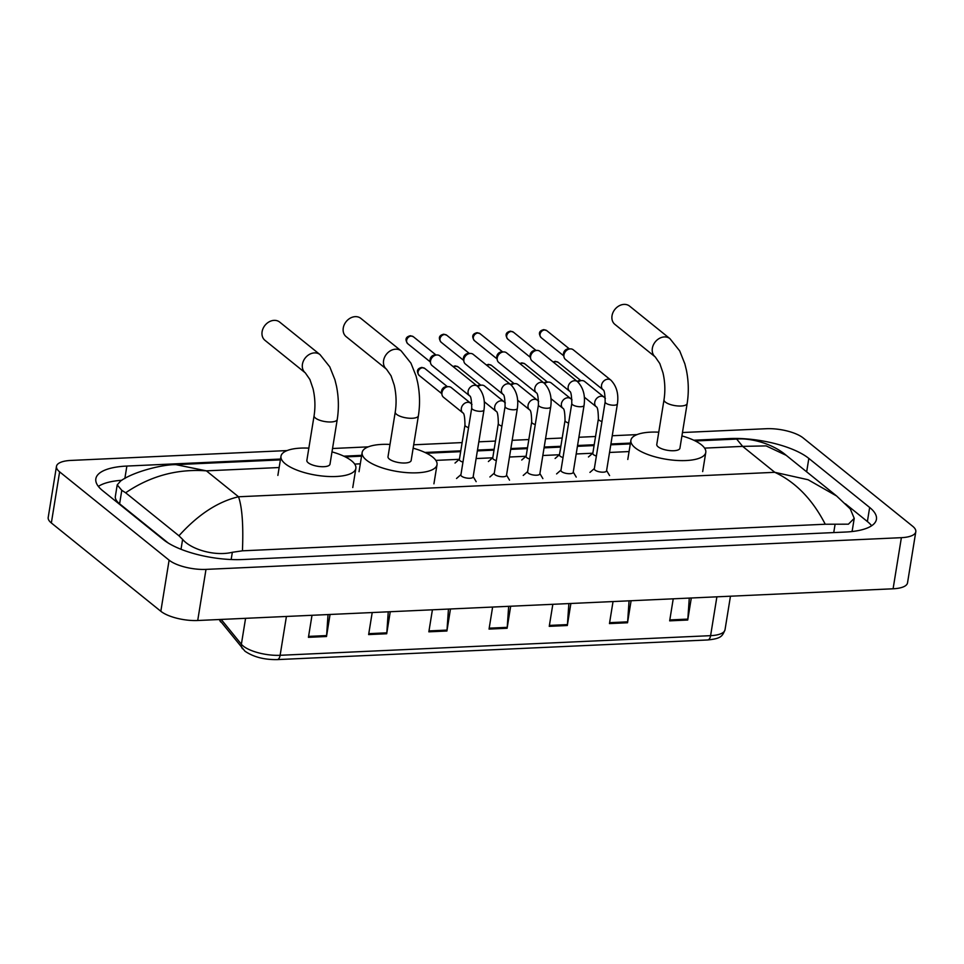 <?xml version="1.0" encoding="UTF-8"?>
<svg xmlns="http://www.w3.org/2000/svg" width="964" height="964" viewBox="0 0 964 964"><rect width="100%" height="100%" fill="white"/><g stroke="black" fill="none" stroke-linecap="round" stroke-linejoin="round"><path stroke-width="1.45" d="M689.284 598.078L687.838 619.105A5.519 2.687 87.4 0 1 687.73 620.021L691.296 597.993M673.234 598.813L669.667 620.852L687.73 620.021M629.07 600.825L627.624 621.852A5.519 2.687 87.4 0 1 627.528 622.768L631.095 600.741M613.032 601.56L609.465 623.588L627.528 622.768M568.868 603.572L567.422 624.6A5.519 2.687 87.4 0 1 567.314 625.516L570.881 603.488M552.83 604.308L549.251 626.335L567.314 625.516M328.037 614.562L326.603 635.577A5.519 2.687 87.4 0 1 326.495 636.505L330.062 614.466M311.999 615.297L308.432 637.325L326.495 636.505M388.251 611.815L386.805 632.83A5.519 2.687 87.4 0 1 386.697 633.758L390.263 611.718M372.2 612.55L368.634 634.577L386.697 633.758M448.453 609.067L447.007 630.082A5.519 2.687 87.4 0 1 446.91 631.01L450.477 608.971M432.414 609.802L428.847 631.83L446.91 631.01M508.667 606.32L507.221 627.347A5.519 2.687 87.4 0 1 507.112 628.263L510.679 606.236M492.616 607.055L489.049 629.082L507.112 628.263M682.452 432.535L766.284 428.715A27.582 9.532 -170.8 0 1 803.169 437.945L912.655 526.248A27.582 9.532 -170.8 0 1 915.8 531.754L907.522 582.871A27.582 9.532 -170.8 0 1 893.098 588.787L197.716 620.503A27.582 9.532 -170.8 0 1 160.831 611.272L51.345 522.97A27.582 9.532 -170.8 0 1 48.2 517.463L56.478 466.347A27.582 9.532 -170.8 0 1 70.902 460.431L287.091 450.574M915.8 531.754A27.582 9.532 -170.8 0 1 901.376 537.671L205.995 569.387A27.582 9.532 -170.8 0 1 169.11 560.156L59.623 471.854A27.582 9.532 -170.8 0 1 56.478 466.347M332.544 448.501L368.248 446.862M413.701 444.79L462.13 442.584M478.831 441.825L495.484 441.066M512.185 440.307L528.838 439.548M545.54 438.777L562.193 438.018M578.894 437.258L595.547 436.499M612.248 435.74L637.011 434.607M280.524 459.057L126.874 466.058A59.31 20.485 9.2 0 0 95.846 478.783A59.31 20.485 9.2 0 0 102.618 490.628L163.446 539.683A59.31 20.485 9.2 0 0 242.747 559.53L845.416 532.044A59.31 20.485 9.2 0 0 876.433 519.319A59.31 20.485 9.2 0 0 869.661 507.474L808.832 458.418A59.31 20.485 9.2 0 0 729.531 438.572L693.731 440.211M630.444 443.091L610.911 443.982M594.21 444.741L577.557 445.501M560.855 446.272L544.202 447.031M527.501 447.79L510.848 448.549M494.146 449.308L477.493 450.068M460.792 450.827L424.967 452.465M361.681 455.345L343.811 456.165M871.637 525.754A59.31 20.485 9.2 0 0 867.383 521.536L845.428 503.823M121.789 480.277A59.31 20.485 9.2 0 0 98.364 486.398M851.718 531.562A37.247 12.857 9.2 0 0 852.369 529.851L854.225 518.379L848.404 524.187L825.244 524.235C812.483 499.424 795.662 482.121 774.791 472.312L808.073 479.735L836.656 496.026L850.296 508.932L854.225 518.379M280.391 459.888L175.942 464.648L206.38 470.842C177.183 468.709 150.276 476.023 125.645 492.785L121.789 490.327L117.21 484.904L115.355 496.364A37.247 12.857 9.2 0 0 119.608 503.811L168.29 543.081M117.21 484.904L120.669 480.952C133.454 471.709 162.47 464.395 175.942 464.648M125.645 492.785L178.943 535.779C198.006 514.643 217.864 501.642 238.53 496.773C242.181 507.365 243.482 525.38 242.434 550.818L825.244 524.235M242.434 550.818L232.336 552.288C214.839 556.59 190.896 549.372 182.618 539.382L178.943 535.779M736.677 439.066C747.847 437.897 770.61 442.054 786.238 455.345L766.151 445.898L742.654 446.38L736.677 439.078L695.285 440.958M279.693 322.097A11.725 9.411 128.9 0 0 274.101 320.361A11.725 9.411 128.9 0 0 263.124 328.363A11.725 9.411 128.9 0 0 264.98 340.34L305.311 372.875A11.725 9.411 -51.1 0 1 303.455 360.898A11.725 9.411 -51.1 0 1 314.433 352.896A11.725 9.411 -51.1 0 1 320.036 354.632L279.693 322.097M305.311 372.875L309.902 379.503L313.047 388.733C315.12 397.71 315.469 406.7 314.095 415.701L306.853 460.431A11.725 4.049 9.2 0 0 308.191 462.768A11.725 4.049 9.2 0 0 320.916 466.66A11.725 4.049 9.2 0 0 330.001 464.178L337.243 419.461C338.967 408.375 338.713 397.228 336.46 386.022L334.93 379.78L329.772 366.85L320.036 354.632M331.99 451.887A37.933 13.098 -170.8 0 1 351.535 460.792A37.933 13.098 -170.8 0 1 355.873 468.371A37.933 13.098 -170.8 0 1 326.483 476.385A37.933 13.098 -170.8 0 1 285.308 463.817A37.933 13.098 -170.8 0 1 280.982 456.237A37.933 13.098 -170.8 0 1 308.842 448.139M360.861 318.397A11.725 9.411 128.9 0 0 355.258 316.65A11.725 9.411 128.9 0 0 344.281 324.663A11.725 9.411 128.9 0 0 346.136 336.641L386.468 369.176A11.725 9.411 -51.1 0 1 384.612 357.198A11.725 9.411 -51.1 0 1 395.589 349.185A11.725 9.411 -51.1 0 1 401.193 350.92L360.861 318.397M386.468 369.176L391.059 375.803L394.204 385.034C396.276 394.011 396.626 403 395.252 412.002L388.01 456.731A11.725 4.049 9.2 0 0 389.348 459.069A11.725 4.049 9.2 0 0 402.072 462.961A11.725 4.049 9.2 0 0 411.158 460.479L418.4 415.749C420.123 404.663 419.87 393.517 417.617 382.31L416.087 376.081L410.929 363.151L401.193 350.92M413.146 448.188A37.933 13.098 -170.8 0 1 432.691 457.093A37.933 13.098 -170.8 0 1 437.029 464.672A37.933 13.098 -170.8 0 1 407.639 472.685A37.933 13.098 -170.8 0 1 366.465 460.117A37.933 13.098 -170.8 0 1 362.139 452.538A37.933 13.098 -170.8 0 1 389.998 444.428M629.613 306.13A11.725 9.411 128.9 0 0 624.009 304.395A11.725 9.411 128.9 0 0 613.044 312.408A11.725 9.411 128.9 0 0 614.899 324.386L655.231 356.921A11.725 9.411 -51.1 0 1 653.375 344.931A11.725 9.411 -51.1 0 1 664.353 336.93A11.725 9.411 -51.1 0 1 669.944 338.665L629.613 306.13M655.231 356.921L659.81 363.548L662.967 372.779C665.039 381.756 665.389 390.745 664.015 399.747L656.773 444.476A11.725 4.049 9.2 0 0 658.111 446.814A11.725 4.049 9.2 0 0 670.836 450.694A11.725 4.049 9.2 0 0 679.921 448.224L687.163 403.494C688.886 392.408 688.633 381.262 686.38 370.056L684.85 363.826L679.692 350.896L669.944 338.665M681.909 435.921A37.933 13.098 -170.8 0 1 701.455 444.838A37.933 13.098 -170.8 0 1 705.781 452.405A37.933 13.098 -170.8 0 1 676.391 460.431A37.933 13.098 -170.8 0 1 635.228 447.85A37.933 13.098 -170.8 0 1 630.902 440.283A37.933 13.098 -170.8 0 1 658.761 432.173M477.433 386.203C483.193 392.143 485.386 400.06 483.988 409.965L473.143 476.927A6.206 2.145 -170.8 0 1 468.335 478.24A6.206 2.145 -170.8 0 1 461.599 476.18A6.206 2.145 -170.8 0 1 460.888 474.939L471.733 407.977C471.601 400.132 470.902 396.096 469.637 395.855A6.206 4.989 -51.1 0 1 468.649 389.516A6.206 4.989 -51.1 0 1 474.457 385.275A6.206 4.989 -51.1 0 1 474.806 385.275A6.206 4.989 -51.1 0 1 477.433 386.203L439.849 355.885A6.206 4.989 -51.1 0 0 437.005 354.969A6.206 4.989 -51.1 0 0 436.885 354.969A6.206 4.989 -51.1 0 0 430.534 360.97A6.206 4.989 -51.1 0 0 430.547 362.958A6.206 4.989 -51.1 0 0 432.053 365.549L469.637 395.867M430.547 362.958L430.125 360.789A4.483 3.603 -51.1 0 1 430.113 359.343A4.483 3.603 -51.1 0 1 434.704 355.017A4.483 3.603 -51.1 0 1 434.788 355.017L437.005 354.969M510.787 384.672C516.547 390.613 518.74 398.542 517.343 408.447L506.498 475.409A6.206 2.145 -170.8 0 1 501.69 476.722A6.206 2.145 -170.8 0 1 494.954 474.662A6.206 2.145 -170.8 0 1 494.243 473.42L505.088 406.459C504.955 398.614 504.256 394.565 502.991 394.336A6.206 4.989 -51.1 0 1 502.003 387.998A6.206 4.989 -51.1 0 1 507.811 383.756A6.206 4.989 -51.1 0 1 508.161 383.756A6.206 4.989 -51.1 0 1 510.787 384.672L473.204 354.366A6.206 4.989 -51.1 0 0 470.36 353.439A6.206 4.989 -51.1 0 0 470.239 353.451A6.206 4.989 -51.1 0 0 463.889 359.439A6.206 4.989 -51.1 0 0 463.901 361.44A6.206 4.989 -51.1 0 0 465.407 364.031L502.991 394.336M463.901 361.44L463.479 359.271A4.483 3.603 -51.1 0 1 463.467 357.825A4.483 3.603 -51.1 0 1 468.058 353.499A4.483 3.603 -51.1 0 1 468.143 353.487L470.36 353.439M544.142 383.154C549.902 389.094 552.095 397.023 550.697 406.928L539.852 473.878A6.206 2.145 -170.8 0 1 535.044 475.192A6.206 2.145 -170.8 0 1 528.308 473.143A6.206 2.145 -170.8 0 1 527.597 471.902L538.442 404.94C538.31 397.084 537.611 393.047 536.346 392.818A6.206 4.989 -51.1 0 1 535.357 386.48A6.206 4.989 -51.1 0 1 541.166 382.238A6.206 4.989 -51.1 0 1 541.515 382.238A6.206 4.989 -51.1 0 1 544.142 383.154L506.558 352.848A6.206 4.989 -51.1 0 0 503.714 351.92A6.206 4.989 -51.1 0 0 503.594 351.92A6.206 4.989 -51.1 0 0 497.243 357.921A6.206 4.989 -51.1 0 0 497.255 359.921A6.206 4.989 -51.1 0 0 498.762 362.5L536.346 392.818M497.255 359.921L496.834 357.752A4.483 3.603 -51.1 0 1 496.822 356.306A4.483 3.603 -51.1 0 1 501.413 351.968A4.483 3.603 -51.1 0 1 501.497 351.968L503.714 351.92M577.496 381.636C583.256 387.576 585.449 395.493 584.051 405.398L573.206 472.36A6.206 2.145 -170.8 0 1 568.399 473.673A6.206 2.145 -170.8 0 1 561.663 471.613A6.206 2.145 -170.8 0 1 560.952 470.372L571.797 403.422C571.664 395.565 570.965 391.529 569.7 391.3A6.206 4.989 -51.1 0 1 568.712 384.949A6.206 4.989 -51.1 0 1 574.52 380.72A6.206 4.989 -51.1 0 1 574.869 380.708A6.206 4.989 -51.1 0 1 577.496 381.636L539.912 351.318A6.206 4.989 -51.1 0 0 537.068 350.402A6.206 4.989 -51.1 0 0 536.948 350.402A6.206 4.989 -51.1 0 0 530.598 356.403A6.206 4.989 -51.1 0 0 530.61 358.403A6.206 4.989 -51.1 0 0 532.116 360.982L569.7 391.3M530.61 358.403L530.188 356.222A4.483 3.603 -51.1 0 1 530.176 354.788A4.483 3.603 -51.1 0 1 534.767 350.45A4.483 3.603 -51.1 0 1 534.851 350.45L537.068 350.402M610.851 380.117C616.611 386.058 618.804 393.975 617.406 403.88L606.561 470.842A6.206 2.145 -170.8 0 1 601.753 472.155A6.206 2.145 -170.8 0 1 595.017 470.095A6.206 2.145 -170.8 0 1 594.306 468.853L605.151 401.892C605.018 394.047 604.32 390.01 603.054 389.769A6.206 4.989 -51.1 0 1 602.066 383.431A6.206 4.989 -51.1 0 1 607.874 379.189A6.206 4.989 -51.1 0 1 608.212 379.189A6.206 4.989 -51.1 0 1 610.851 380.117L573.267 349.799A6.206 4.989 -51.1 0 0 570.423 348.884A6.206 4.989 -51.1 0 0 570.302 348.884A6.206 4.989 -51.1 0 0 563.952 354.885A6.206 4.989 -51.1 0 0 563.964 356.873A6.206 4.989 -51.1 0 0 565.47 359.464L603.054 389.781M563.964 356.873L563.542 354.704A4.483 3.603 -51.1 0 1 563.53 353.258A4.483 3.603 -51.1 0 1 568.121 348.932A4.483 3.603 -51.1 0 1 568.206 348.932L570.423 348.884M462.973 462.118A6.206 2.145 -170.8 0 1 460.093 460.756A6.206 2.145 -170.8 0 1 459.382 459.515L464.973 425.016C464.841 417.159 464.142 413.122 462.877 412.893A6.206 4.989 -51.1 0 1 461.346 408.314A6.206 4.989 -51.1 0 1 468.034 402.301A6.206 4.989 -51.1 0 1 470.661 403.229L471.974 404.458M462.877 412.893L443.476 397.24A6.206 4.989 -51.1 0 1 441.97 394.662A6.206 4.989 -51.1 0 1 441.958 392.661A6.206 4.989 -51.1 0 1 448.417 386.66A6.206 4.989 -51.1 0 1 451.273 387.588L470.661 403.229M441.97 394.662L441.548 392.493A4.483 3.603 -51.1 0 1 441.536 391.047A4.483 3.603 -51.1 0 1 446.127 386.709A4.483 3.603 -51.1 0 1 446.212 386.709L448.417 386.66M496.327 460.599A6.206 2.145 -170.8 0 1 493.448 459.238A6.206 2.145 -170.8 0 1 492.737 457.996L498.328 423.485C498.195 415.641 497.496 411.604 496.219 411.375A6.206 4.989 -51.1 0 1 494.701 406.784A6.206 4.989 -51.1 0 1 501.388 400.783A6.206 4.989 -51.1 0 1 504.015 401.711L505.329 402.928M477.18 385.998A4.483 3.603 -51.1 0 1 479.482 385.19A4.483 3.603 -51.1 0 1 479.566 385.19L481.771 385.142A6.206 4.989 -51.1 0 1 484.627 386.058L504.015 401.711M477.951 386.648A6.206 4.989 -51.1 0 1 481.771 385.142M529.682 459.069A6.206 2.145 -170.8 0 1 526.802 457.707A6.206 2.145 -170.8 0 1 526.091 456.466L531.682 421.967C531.55 414.122 530.851 410.074 529.573 409.845A6.206 4.989 -51.1 0 1 528.055 405.266A6.206 4.989 -51.1 0 1 534.743 399.265A6.206 4.989 -51.1 0 1 537.37 400.193L538.683 401.41M510.534 384.479A4.483 3.603 -51.1 0 1 512.836 383.672A4.483 3.603 -51.1 0 1 512.92 383.672L515.125 383.612A6.206 4.989 -51.1 0 1 517.981 384.54L537.37 400.193M511.306 385.13A6.206 4.989 -51.1 0 1 515.125 383.612M563.036 457.551A6.206 2.145 -170.8 0 1 560.156 456.189A6.206 2.145 -170.8 0 1 559.445 454.948L565.037 420.449C564.904 412.604 564.205 408.555 562.928 408.326A6.206 4.989 -51.1 0 1 561.409 403.747A6.206 4.989 -51.1 0 1 568.097 397.746A6.206 4.989 -51.1 0 1 570.724 398.662L572.038 399.891M543.889 382.949A4.483 3.603 -51.1 0 1 546.19 382.154A4.483 3.603 -51.1 0 1 546.275 382.142L548.48 382.093A6.206 4.989 -51.1 0 1 551.336 383.021L570.724 398.662M544.66 383.6A6.206 4.989 -51.1 0 1 548.48 382.093M596.391 456.032A6.206 2.145 -170.8 0 1 593.511 454.671A6.206 2.145 -170.8 0 1 592.8 453.429L598.391 418.93C598.258 411.074 597.559 407.037 596.282 406.808A6.206 4.989 -51.1 0 1 594.764 402.229A6.206 4.989 -51.1 0 1 601.452 396.216A6.206 4.989 -51.1 0 1 604.079 397.144L605.392 398.373M577.243 381.431A4.483 3.603 -51.1 0 1 579.545 380.623A4.483 3.603 -51.1 0 1 579.629 380.623L581.834 380.575A6.206 4.989 -51.1 0 1 584.69 381.503L604.079 397.144M578.014 382.081A6.206 4.989 -51.1 0 1 581.834 380.575M221.19 619.43L241.374 644.253A27.582 9.532 9.2 0 0 243.241 646.061A27.582 9.532 9.2 0 0 280.126 655.291A6.893 3.35 87.4 0 1 277.234 659.605C264.184 659.798 253.412 656.99 244.928 651.158L219.141 619.527M242.518 648.784A6.893 6.037 140.9 0 1 241.374 644.253L245.579 618.322M219.575 619.503A6.893 6.037 140.9 0 0 220.684 621.949M286.416 616.454L280.126 655.291L710.601 635.662A27.582 9.532 9.2 0 0 725.024 629.745C722.349 636.059 721.506 638.566 707.709 639.963A6.893 3.35 -92.6 0 0 710.601 635.662L716.891 596.824M707.299 639.939A6.893 3.35 -92.6 0 0 707.709 639.963L277.234 659.605M507.221 627.347L489.194 628.166M447.007 630.082L428.992 630.914M386.805 632.83L368.79 633.661M326.603 635.577L308.576 636.397M567.422 624.6L549.408 625.419M627.624 621.852L609.61 622.672M687.838 619.105L669.811 619.924M279.15 467.528L206.38 470.842L238.53 496.773L774.791 472.312L742.654 446.38L704.6 448.115M629.07 451.562L609.537 452.453M592.752 453.225L576.183 453.972M559.397 454.743L542.828 455.502M526.043 456.261L509.474 457.02M492.688 457.792L476.12 458.539M459.334 459.31L435.849 460.382M360.307 463.829L354.68 464.082M901.376 537.671L893.098 588.787M59.623 471.854L51.345 522.97M169.11 560.156L160.831 611.272M205.995 569.387L197.716 620.503M867.383 521.536L869.661 507.474M124.85 478.53L126.874 466.058M729.399 439.403L729.531 438.572M806.663 471.83L808.832 458.418M119.608 503.811L121.789 490.327M833.74 532.574L835.005 524.802M231.167 559.53L232.336 552.288M181.015 549.287L182.618 539.382M314.095 415.701A11.725 4.049 9.2 0 0 315.433 418.051A11.725 4.049 9.2 0 0 331.11 421.967A11.725 4.049 9.2 0 0 337.243 419.461M395.252 412.002A11.725 4.049 9.2 0 0 396.59 414.351A11.725 4.049 9.2 0 0 412.267 418.268A11.725 4.049 9.2 0 0 418.4 415.749M664.015 399.747A11.725 4.049 9.2 0 0 665.353 402.084A11.725 4.049 9.2 0 0 681.03 406.013A11.725 4.049 9.2 0 0 687.163 403.494M413.351 336.725L410.327 335.737C408.471 336.207 403.422 337.629 407.724 343.702A4.483 3.603 -51.1 0 1 407.013 339.123A4.483 3.603 -51.1 0 1 411.206 336.062A4.483 3.603 -51.1 0 1 413.351 336.725L435.981 354.981M410.327 335.737A4.483 2.181 87.4 0 1 411.206 336.062M483.988 409.965A6.206 2.145 -170.8 0 1 481.084 411.279A6.206 2.145 -170.8 0 1 472.444 409.218A6.206 2.145 -170.8 0 1 471.733 407.977M446.706 335.207L443.681 334.219C441.825 334.677 436.776 336.111 441.078 342.184A4.483 3.603 -51.1 0 1 440.367 337.605A4.483 3.603 -51.1 0 1 444.561 334.544A4.483 3.603 -51.1 0 1 446.706 335.207L469.335 353.463M443.681 334.219A4.483 2.181 87.4 0 1 444.561 334.544M517.343 408.447A6.206 2.145 -170.8 0 1 514.439 409.76A6.206 2.145 -170.8 0 1 505.799 407.7A6.206 2.145 -170.8 0 1 505.088 406.459M480.06 333.689L477.035 332.701C475.18 333.158 470.131 334.592 474.433 340.666A4.483 3.603 -51.1 0 1 473.722 336.087A4.483 3.603 -51.1 0 1 477.915 333.026A4.483 3.603 -51.1 0 1 480.06 333.689L502.69 351.944M477.035 332.701A4.483 2.181 87.4 0 1 477.915 333.026M550.697 406.928A6.206 2.145 -170.8 0 1 547.793 408.23A6.206 2.145 -170.8 0 1 539.153 406.181A6.206 2.145 -170.8 0 1 538.442 404.94M513.414 332.158L510.39 331.17C508.534 331.64 503.485 333.062 507.787 339.147A4.483 3.603 -51.1 0 1 507.076 334.556A4.483 3.603 -51.1 0 1 511.269 331.496A4.483 3.603 -51.1 0 1 513.414 332.158L536.044 350.426M510.39 331.17A4.483 2.181 87.4 0 1 511.269 331.496M584.051 405.398A6.206 2.145 -170.8 0 1 581.147 406.712A6.206 2.145 -170.8 0 1 572.508 404.651A6.206 2.145 -170.8 0 1 571.797 403.422M546.769 330.64L543.744 329.652C541.889 330.122 536.84 331.544 541.141 337.617A4.483 3.603 -51.1 0 1 540.43 333.038A4.483 3.603 -51.1 0 1 544.624 329.977A4.483 3.603 -51.1 0 1 546.769 330.64L569.399 348.896M543.744 329.652A4.483 2.181 87.4 0 1 544.624 329.977M617.406 403.88A6.206 2.145 -170.8 0 1 614.49 405.193A6.206 2.145 -170.8 0 1 605.862 403.133A6.206 2.145 -170.8 0 1 605.151 401.892M424.763 368.429L421.75 367.441C419.894 367.899 414.845 369.333 419.135 375.406A4.483 3.603 -51.1 0 1 418.424 370.827A4.483 3.603 -51.1 0 1 422.63 367.766A4.483 3.603 -51.1 0 1 424.763 368.429L447.404 386.685M421.75 367.441A4.483 2.181 87.4 0 1 422.63 367.766M468.552 427.618A6.206 2.145 -170.8 0 1 465.684 426.257A6.206 2.145 -170.8 0 1 464.973 425.016M453.683 367.043A4.483 3.603 -51.1 0 1 455.984 366.236A4.483 3.603 -51.1 0 1 458.117 366.898L480.759 385.166M453.044 366.525L455.104 365.91A4.483 2.181 87.4 0 1 455.984 366.236M501.907 426.088A6.206 2.145 -170.8 0 1 499.039 424.726A6.206 2.145 -170.8 0 1 498.328 423.485M487.037 365.525A4.483 3.603 -51.1 0 1 489.338 364.717A4.483 3.603 -51.1 0 1 491.471 365.38L514.113 383.636M486.398 365.007L488.459 364.392A4.483 2.181 87.4 0 1 489.338 364.717M535.261 424.57A6.206 2.145 -170.8 0 1 532.393 423.208A6.206 2.145 -170.8 0 1 531.682 421.967M520.391 364.006A4.483 3.603 -51.1 0 1 522.693 363.199A4.483 3.603 -51.1 0 1 524.826 363.862L547.468 382.118M519.753 363.488L521.813 362.874A4.483 2.181 87.4 0 1 522.693 363.199M568.615 423.051A6.206 2.145 -170.8 0 1 565.748 421.69A6.206 2.145 -170.8 0 1 565.037 420.449M553.746 362.476A4.483 3.603 -51.1 0 1 556.047 361.681A4.483 3.603 -51.1 0 1 558.18 362.344L580.822 380.599M553.107 361.958L555.168 361.355A4.483 2.181 87.4 0 1 556.047 361.681M601.97 421.533A6.206 2.145 -170.8 0 1 599.102 420.171A6.206 2.145 -170.8 0 1 598.391 418.93M725.024 629.745L730.459 596.21M345.365 456.924L361.548 456.177M426.522 453.225L460.659 451.658M477.361 450.899L494.014 450.14M510.715 449.381L527.368 448.622M544.07 447.862L560.723 447.103M577.424 446.332L594.077 445.573M610.778 444.814L630.311 443.922M786.226 455.345L836.668 496.026M355.873 468.371L352.764 487.543M280.982 456.237L277.873 475.409M437.029 464.672L433.921 483.832M362.139 452.538L359.03 471.709M705.781 452.405L702.684 471.577M630.902 440.283L627.793 459.454M473.191 476.626L476.168 481.663M460.937 474.637L456.538 478.481M407.724 343.702L430.354 361.97M506.546 475.107L509.522 480.144M494.291 473.119L489.893 476.963M441.078 342.184L463.708 360.44M539.9 473.589L542.877 478.614M527.645 471.601L523.235 475.445M474.433 340.666L497.063 358.921M573.255 472.059L576.231 477.096M561 470.083L556.59 473.914M507.787 339.147L530.417 357.403M606.609 470.54L609.585 475.577M594.354 468.552L589.944 472.396M541.141 337.617L563.771 355.885M459.43 459.213L455.032 463.057M419.135 375.406L441.777 393.661M496.219 411.375L484.265 401.723M492.785 457.695L488.387 461.539M458.117 366.898L455.104 365.91M529.573 409.845L517.62 400.193M526.139 456.177L521.741 460.009M491.471 365.38L488.459 364.392M562.928 408.326L550.974 398.674M559.494 454.647L555.095 458.49M524.826 363.862L521.813 362.874M596.282 406.808L584.317 397.156M592.848 453.128L588.45 456.972M558.18 362.344L555.168 361.355"/></g></svg>
